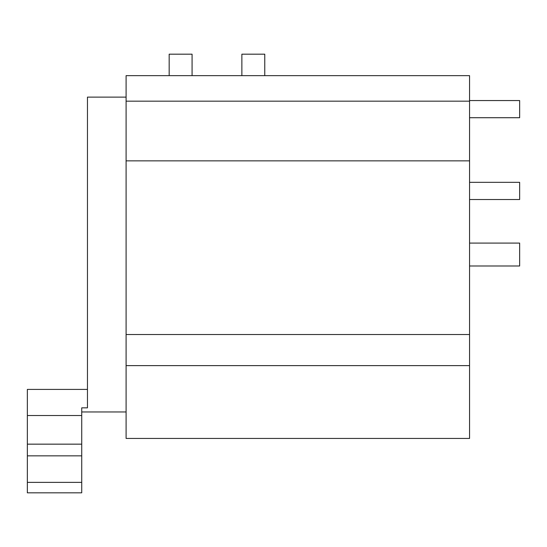 <?xml version="1.0" encoding="UTF-8"?>
<svg xmlns="http://www.w3.org/2000/svg" width="547" height="547" viewBox="0 0 547 547"><rect width="100%" height="100%" fill="white"/><g stroke="black" fill="none" stroke-linecap="round" stroke-linejoin="round"><path stroke-width="0.82" d="M126.097 75.65L126.097 438.434L469.558 438.434L469.558 75.65L126.097 75.65M126.097 160.866L469.558 160.866M126.097 101.174L469.558 101.174M169.173 75.65L169.173 54.18L192.072 54.18L192.072 75.65M241.87 75.65L241.87 54.18L264.769 54.18L264.769 75.65M469.558 117.721L519.65 117.721L519.65 100.552L469.558 100.552M469.558 265.986L519.65 265.986L519.65 243.087L469.558 243.087M469.558 199.511L519.65 199.511L519.65 182.336L469.558 182.336M87.458 389.402L27.35 389.402L27.35 444.157L81.729 444.157L81.729 407.843L87.458 407.843L87.458 97.113L126.097 97.113M81.729 482.372L81.729 492.82L27.35 492.82L27.35 455.842L81.729 455.842L81.729 482.372L27.35 482.372M81.729 444.157L81.729 455.842M27.35 444.157L27.35 455.842M27.35 415.535L81.729 415.535M126.097 365.622L469.558 365.622M126.097 334.511L469.558 334.511M126.097 411.959L81.729 411.959"/></g></svg>
